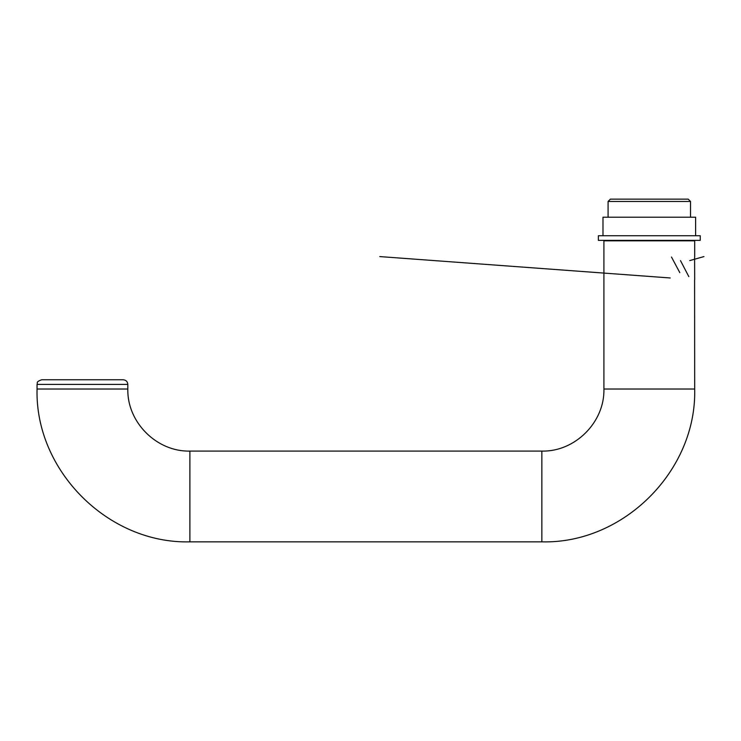 <?xml version="1.0" encoding="UTF-8"?>
<svg xmlns="http://www.w3.org/2000/svg" width="741" height="741" viewBox="0 0 741 741"><rect width="100%" height="100%" fill="white"/><g stroke="black" fill="none" stroke-linecap="round" stroke-linejoin="round"><path stroke-width="1.11" d="M690.519 217.206L690.519 201.459L608.083 201.459L608.083 217.206M608.083 240.362L608.083 240.825M608.083 201.459L610.399 199.144L688.204 199.144L690.519 201.459M694.688 257.034L694.688 240.825L603.915 240.825L603.915 389.025C604.767 422.185 575.016 451.936 541.856 451.084L189.881 451.084C156.721 451.936 126.97 422.185 127.823 389.025L127.823 384.394L37.05 384.394C37.986 383.004 35.253 382.05 41.681 379.762L123.191 379.762L41.681 379.762M603.915 389.025L694.688 389.025L694.595 279.82M123.191 379.762C126.007 380.04 127.545 381.578 127.823 384.394M694.595 257.405L694.688 279.728M695.614 235.731L695.614 217.206L602.989 217.206L602.989 235.731M700.245 235.731L598.357 235.731L598.357 240.362L700.245 240.362L700.245 235.731M703.95 256.581L689.741 260.591M688.834 276.634L680.479 260.591M679.803 272.623L671.485 257.034M670.216 277.968L379.762 256.581M127.823 389.025L37.05 389.025L37.05 384.394M189.881 451.084L189.881 541.856C108.214 543.959 34.938 470.683 37.05 389.025M541.856 451.084L541.856 541.856L189.881 541.856M690.519 240.362L690.519 240.825M694.688 389.025C696.79 470.692 623.524 543.959 541.856 541.856"/></g></svg>
